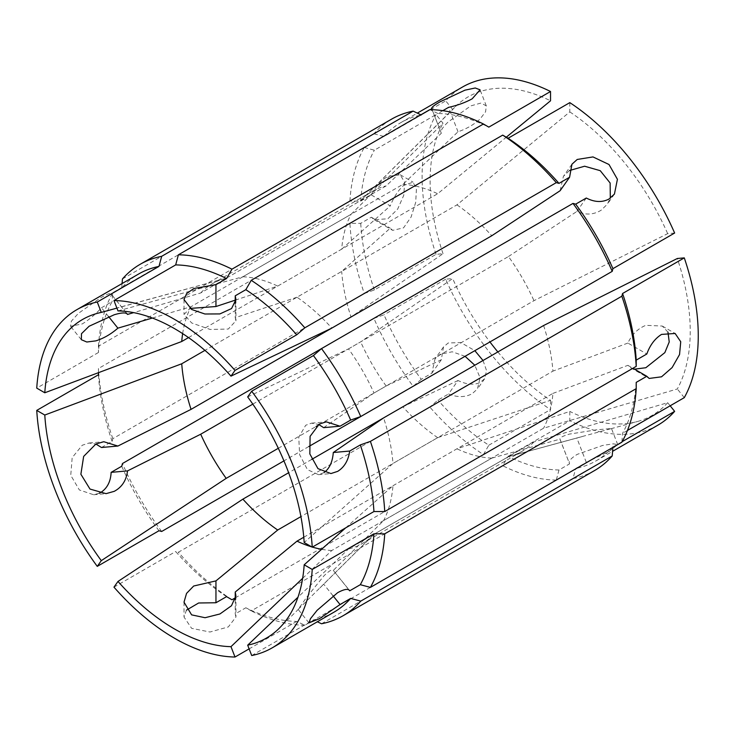 <?xml version="1.0" encoding="UTF-8"?>
<svg xmlns="http://www.w3.org/2000/svg" width="735" height="735" viewBox="0 0 735 735"><rect width="100%" height="100%" fill="white"/><g stroke="black" fill="none" stroke-linecap="round" stroke-linejoin="round"><path stroke-width="0.55" stroke-dasharray="3.67 2.76" d="M594.514 470.575A202.906 117.15 60 0 1 572.988 478.586L575.689 468.489L586.291 462.37L609.012 451.529L617.722 444.592L613.321 443.839L602.792 445.401L577.214 454.368C570.727 458.355 568.183 461.525 569.588 463.858L560.116 439.456C559.105 438.005 562.183 436.232 569.359 434.109L596.471 429.819L611.492 428.533L508.473 456.637L348.509 548.99L297.969 597.215M302.645 578.316L331.816 550.487L491.77 458.135L559.923 439.172L569.588 463.858L558.986 469.987A195.271 112.74 60 0 1 508.105 456.352L502.703 465.714L251.241 610.904L245.839 607.771L235.237 613.89L235.935 617.033L228.328 626.918L209.962 632.017L191.624 628.333L184.007 617.033L186.442 610.151M483.024 360.499L486.561 370.615L484.613 378.773L480.029 382.54C473.919 385.25 466.578 384.58 458.015 380.51L448.552 393.978C457.326 397.534 465.2 397.442 472.164 393.721L477.438 388.971L480.084 377.735L474.81 365.249M465.071 356.31L452.236 351.789L440.366 354.16L434.955 359.112L431.849 373.205L421.247 379.324A195.271 112.74 60 0 1 384.001 314.819L373.913 318.356L321.507 348.611M319.183 424.683L386.151 386.013L441.322 359.737L443.481 346.984L448.231 342.979L460.946 342.593L474.847 350.668M117.995 310.905L242.89 276.764L402.853 184.411L458.015 131.776C466.55 128.882 473.882 124.647 480.029 119.079L485.578 111.775L486.304 105.877L481.021 103.038L470.786 105.886L448.231 121.918C442.396 127.449 440.09 131.234 441.322 133.265L432.171 109.69M431.665 108.605L441.322 133.265L386.151 185.9L226.187 278.253L116.911 308.121M586.291 198.027L576.819 211.496C585.574 215.245 593.687 214.813 601.157 210.21L607.257 204.284L610.307 198.202M348.996 589.939L333.295 570.406L383.642 520.555L543.606 428.202L677.312 388.98A183.925 106.189 60 0 0 677.312 258.5M670.164 405.793L667.674 402.697L533.968 441.928L374.005 534.271L298.153 609.434L306.78 597.077L324.052 575.735C329.455 570.59 332.542 568.817 333.295 570.406L349.419 590.324M126.852 313.588L111.132 294.028L121.734 287.909A195.271 112.74 60 0 1 138.566 274.045M101.485 447.505L112.097 441.386L112.804 438.685L364.275 293.504A202.906 117.15 60 0 1 349.915 223.339L360.729 223.348L371.331 217.229L374.244 219.719L387.841 218.782L397.663 209.107L403.754 195.308L404.663 182.363L400.207 174.746L387.841 176.391C381.042 180.433 375.539 186.626 371.331 194.959L360.729 201.078L349.915 201.078L98.444 346.258L98.462 352.497A195.271 112.74 60 0 1 112.097 301.626L101.485 307.744C95.44 314.387 89.036 319.78 82.274 323.924L70.532 326.267L71.359 321.167L78.397 313.349L100.64 297.804C107.163 293.972 110.663 292.714 111.132 294.028L127.265 313.964M324.052 472.587L318.494 474.672L307.46 469.656L299.65 454.726L298.759 437.206L305.696 425.271L311.53 423.158L318.668 424.444M99.271 493.249L93.639 494.756L79.334 489.951L70.753 475.297L72.177 457.629L82.274 445.226L89.018 443.04L95.872 444.023M371.331 194.959L390.267 205.892C393.804 197.081 398.241 190.273 403.561 185.468L413.079 182.179L416.414 189.18L415.688 202.447L411.076 217.055L403.561 227.859L392.665 230.349L390.267 228.162L341.683 271.426L204.946 350.375M667.968 332.146L662.272 326.046L645.817 325.329C637.861 328.582 631.88 334.489 627.865 343.07L646.809 354.004M331.816 550.487A149.995 86.601 60 0 1 321.59 549.302M312.375 547.088A149.995 86.601 60 0 1 311.75 546.895M333.828 612.264A195.271 112.74 60 0 1 313.422 619.908L317.345 621.782M226.555 596.636A195.271 112.74 60 0 1 175.683 551.526L178.375 552.251L429.837 407.071L437.95 400.106L448.552 393.978M231.957 599.769A202.906 117.15 60 0 1 178.375 552.251M251.71 655.537L313.422 619.908M558.986 469.987L556.294 480.074L304.823 625.255L296.719 621.406A195.271 112.74 60 0 1 245.839 607.771M296.719 621.406L249.128 648.876M113.971 587.146L175.683 551.526M345.671 527.868L392.977 485.734A149.995 86.601 60 0 1 383.642 520.555M374.005 534.271A149.995 86.601 60 0 1 372.774 535.539A149.995 86.601 60 0 1 362.346 543.523A149.995 86.601 60 0 1 348.509 548.99M533.968 441.928A149.995 86.601 60 0 1 522.309 451.171A149.995 86.601 60 0 1 510.182 456.205A149.995 86.601 60 0 1 508.473 456.637M497.852 351.936A183.925 106.189 60 0 0 550.533 400.299L437.674 437.665L300.927 516.613M437.674 437.665A149.995 86.601 60 0 1 402.853 406.795L383.624 417.893A149.995 86.601 60 0 1 392.977 463.473L304.18 542.531M311.686 459.421L288.644 472.734M612.898 447.394L612.926 446.99A195.271 112.74 60 0 1 596.094 460.845A195.271 112.74 60 0 1 575.689 468.489M235.237 597.877L483.419 454.588A202.906 117.15 60 0 1 429.837 407.071M483.419 454.588L488.821 445.217A195.271 112.74 60 0 1 437.95 400.106M321.526 623.767L572.988 478.586M98.462 352.497L36.75 388.126M569.818 102.634L569.818 111.913L456.95 204.872L296.995 297.225A149.995 86.601 60 0 1 331.816 328.104M296.995 297.225L235.237 317.667L235.935 320.837L228.273 329.05L210.164 329.455L191.697 322.977L184.007 314.424L189.97 308.434M235.237 300.146L277.711 286.09L437.674 193.737L506.296 137.206M242.89 276.764A149.995 86.601 60 0 1 277.711 286.09M360.655 200.618A149.995 86.601 60 0 1 361.896 199.35L455.434 106.621A183.925 106.189 60 0 0 452.677 109.524L360.655 200.618L200.701 292.971L133.66 312.632M152.375 318.034L191.054 306.688L351.018 214.335L443.03 123.241L436.066 114.577L374.363 150.206L364.275 147.487L112.804 292.677L112.097 301.626M182.648 333.616A149.995 86.601 60 0 1 190.126 308.535M190.227 308.323A149.995 86.601 60 0 1 191.054 306.688M200.701 292.971A149.995 86.601 60 0 1 212.351 283.719A149.995 86.601 60 0 1 224.478 278.694A149.995 86.601 60 0 1 226.187 278.253M456.95 204.872A149.995 86.601 60 0 1 491.77 235.751M402.853 184.411A149.995 86.601 60 0 1 437.674 193.737M442.837 110.673L437.95 113.493A195.271 112.74 60 0 1 488.821 127.127M437.95 113.493L429.837 109.634M304.823 625.255A202.906 117.15 60 0 1 251.241 610.904M112.097 441.386A195.271 112.74 60 0 1 98.462 374.767M98.453 372.682L98.444 368.529L349.915 223.339M112.804 438.685A202.906 117.15 60 0 1 98.444 368.529M161.672 531.478A202.906 117.15 60 0 1 122.451 463.537M158.98 530.743A195.271 112.74 60 0 1 121.734 466.238M392.977 485.734L552.941 393.39A149.995 86.601 60 0 1 543.606 428.202M303.785 537.239L456.95 448.8L569.818 411.435L569.818 420.723L508.105 456.352M491.77 458.135A149.995 86.601 60 0 1 456.95 448.8M364.275 293.504L374.363 289.967L436.066 254.338L443.03 253.713L351.018 317.015A149.995 86.601 60 0 1 341.683 271.426M252.822 404.131L360.655 341.867L452.677 278.565A183.925 106.189 60 0 0 489.942 341.95M386.151 386.013A149.995 86.601 60 0 1 360.655 341.867M278.308 448.276L316.004 426.511M636.207 382.393A195.271 112.74 60 0 1 622.573 433.273L621.856 442.222M556.294 480.074A202.906 117.15 60 0 1 502.703 465.714M374.363 289.967A195.271 112.74 60 0 1 360.729 223.348M421.247 379.324L413.143 386.298A202.906 117.15 60 0 1 373.913 318.356M349.915 201.078A202.906 117.15 60 0 1 364.275 147.487M98.444 346.258A202.906 117.15 60 0 1 112.804 292.677M122.451 278.96L373.913 133.77A202.906 117.15 60 0 1 391.617 119.134M121.734 287.909L122.083 283.563M323.657 427.66L374.005 393.023L533.968 300.67L667.674 233.647L674.638 233.032M247.686 396.918L348.509 348.877A149.995 86.601 60 0 1 374.005 393.023M348.509 348.877L508.473 256.524A149.995 86.601 60 0 1 533.968 300.67M543.606 325.522A149.995 86.601 60 0 1 552.941 371.12L392.977 463.473M188.518 337.585L341.683 249.156A149.995 86.601 60 0 1 351.018 214.335M361.896 199.35A149.995 86.601 60 0 1 372.314 191.366A149.995 86.601 60 0 1 386.151 185.9M508.473 256.524L576.819 211.496M569.818 111.913A183.925 106.189 60 0 1 667.674 233.647M569.359 170.658L563.414 176.354L560.116 190.723M627.865 343.07L552.941 371.12M552.941 393.39L627.865 365.341L630.759 367.812L634.498 369.163M667.674 402.697A183.925 106.189 60 0 1 637.273 421.559A183.925 106.189 60 0 1 569.818 411.435M341.683 249.156L390.267 205.892M443.03 253.713A183.925 106.189 60 0 1 443.03 123.241M458.015 380.51L402.853 406.795M455.434 106.621A183.925 106.189 60 0 1 550.533 100.787M684.285 397.644L677.312 388.98M657.807 425.216A195.271 112.74 60 0 1 569.818 420.723M436.066 254.338A195.271 112.74 60 0 1 436.066 114.577M550.533 400.299L550.533 409.588A195.271 112.74 60 0 1 445.713 279.19L452.677 278.565M452.677 109.524L445.713 100.86A195.271 112.74 60 0 1 462.545 87.006M627.46 430.453L622.573 433.273M612.926 446.99L622.178 441.652M360.729 201.078A195.271 112.74 60 0 1 374.363 150.206M445.713 279.19L384.001 314.819M488.821 445.217L550.533 409.588M373.913 133.77L384.001 136.489L445.713 100.86M384.001 136.489A195.271 112.74 60 0 1 400.832 122.626A195.271 112.74 60 0 1 421.247 114.982L430.489 109.644M308.81 446.531L283.949 460.882M235.237 303.334L235.237 317.667M235.237 599.668L235.237 613.89M627.865 365.341L632.936 368.263M371.331 217.229L390.267 228.162M108.596 316.592L101.485 307.744M332.983 595.727L323.657 584.123M458.015 131.776L448.552 107.365M441.322 359.737L431.849 373.205M586.291 462.37L576.819 437.968M617.722 444.592L611.492 428.533M484.613 378.773L477.438 388.971M486.304 105.877L480.074 89.817M614.432 194.077L607.257 204.284M308.948 622.857L298.153 609.434M81.319 339.689L70.532 326.267M318.494 474.672L330.925 473.561M93.639 494.756L106.07 493.644M400.207 174.746L413.079 182.179M662.272 326.046L675.134 333.479M372.774 535.539L319.155 588.689M298.649 609.03L279.226 628.278M362.346 543.523L522.309 451.171M224.478 278.694L97.397 313.331M212.351 283.719L372.314 191.366M510.182 456.205L583.02 436.351M610.895 428.753L637.273 421.559M596.094 460.845L612.586 451.327M400.832 122.626L417.315 113.117M184.007 299.568L184.007 314.424M235.935 299.568L235.935 320.837M184.007 602.167L184.007 617.033M235.935 595.763L235.935 617.033M630.759 367.812L649.17 378.442M374.244 219.719L392.665 230.349M89.018 443.04L103.791 441.717M311.53 423.158L326.303 421.844M571.949 164.217L563.423 176.354M443.481 346.984L434.955 359.112"/><path stroke-width="1.1" d="M474.81 365.249L465.071 356.31M474.847 350.668L483.024 360.499M432.171 109.69L431.849 108.863C430.93 107.806 433.769 105.408 440.366 101.66L464.952 90.175L475.242 87.989L480.074 89.817L472.164 98.821C465.227 102.588 457.354 105.436 448.552 107.365L442.837 110.673M430.489 109.644L431.665 108.605M610.307 198.202L610.142 183.024L600.238 170.676L584.61 166.22L569.597 170.502M417.315 113.117L462.545 87.006A195.271 112.74 60 0 1 550.533 91.498L488.821 127.127L483.419 123.995A202.906 117.15 60 0 0 429.837 109.634L178.375 254.815L175.683 264.912A195.271 112.74 60 0 1 226.555 278.537L215.952 284.665L193.875 288.497L186.607 293.596L184.007 299.568L191.614 309.463L204.918 314.001L219.903 313.918L231.562 308.544L235.935 299.568L235.237 295.801L245.839 289.673L251.241 280.311L502.703 135.121A202.906 117.15 60 0 1 556.294 182.638L558.986 183.373L569.588 177.245L571.949 164.217L577.214 159.467L592.989 156.923L609.012 164.511L617.418 179.285L614.432 194.077L609.012 199.029C602.167 202.612 594.587 202.281 586.291 198.027L575.689 204.146A195.271 112.74 60 0 1 612.926 268.661L612.218 271.353L360.747 416.543L350.659 420.071L340.057 426.199L326.303 421.835L319.312 424.049L310.096 436.36L309.839 453.927L317.961 468.636L330.925 473.561L337.668 471.374C344.366 467.221 348.372 460.45 349.704 451.051L360.306 444.923L370.394 441.386A202.906 117.15 60 0 1 384.745 511.551L636.216 366.37L636.207 360.122L646.809 354.004C650.006 345.119 654.913 338.587 661.537 334.407L675.134 333.479L680.729 341.747L679.553 354.527L672.13 367.555L661.537 376.807L649.17 378.442L646.809 376.274L636.207 382.393L636.216 388.64A202.906 117.15 60 0 1 621.856 442.222L370.394 587.403L360.306 584.692L349.704 590.811L348.996 589.939M636.216 388.64L384.745 533.821L373.94 533.812L312.228 569.441A195.271 112.74 60 0 1 272.125 647.893L333.828 612.264A195.271 112.74 60 0 0 350.659 598.409L340.057 604.528L319.312 618.787L308.948 622.857L310.492 618.677L317.116 610.316L337.668 592.676C344.375 589.047 348.381 588.423 349.704 590.811L349.419 590.324M133.66 312.632L127.532 314.433L126.852 313.588M152.375 318.034L117.894 328.15C111.086 334.103 103.754 338.348 95.89 340.856L86.803 342.014L81.319 339.689L81.502 333.69L89.082 326.257L114.256 314.745C121.973 312.458 126.392 312.347 127.532 314.433L127.265 313.964M370.394 441.386L621.856 296.205L622.573 293.504L684.285 257.884L677.312 258.5L543.606 325.522L383.642 417.875L333.295 452.512L349.704 451.051M333.295 452.512C332.551 461.929 329.464 468.627 324.052 472.587M575.689 204.146L572.988 203.411L122.451 463.537L121.734 466.238L111.132 472.357L127.532 470.896L200.701 434.22L252.822 404.131M351.018 317.015L191.054 409.367L117.894 446.044L103.791 441.717L95.89 444.013L83.652 456.417L80.878 474.24L90.001 489.069L106.07 493.644L114.256 491.329C121.955 487.186 126.383 480.378 127.532 470.896M111.132 472.357C110.673 481.664 107.172 488.389 100.64 492.542L99.271 493.249M634.498 369.163L645.817 367.73L664.844 352.625L669.227 341.95L667.968 332.146M175.683 264.912L113.971 300.541A195.271 112.74 60 0 1 174.489 319.348A195.271 112.74 60 0 1 235.007 370.422L296.719 334.792L304.823 327.819L556.294 182.638M300.927 516.613L277.711 530.018L215.952 580.889L193.691 586.015L186.543 593.402L184.007 602.167L191.614 614.864L205.074 617.722L219.93 613.973L231.488 605.741L235.935 595.763L235.237 592.024L296.995 541.153L303.785 537.239M321.59 549.302A149.995 86.601 60 0 1 312.375 547.088M311.75 546.895A149.995 86.601 60 0 1 296.995 541.153M249.128 648.876L235.007 657.026L230.983 646.662L302.645 578.316M230.983 646.662A183.925 106.189 60 0 1 174.489 628.958A183.925 106.189 60 0 1 117.995 581.431L113.971 587.146A195.271 112.74 60 0 0 235.007 657.026M317.345 621.782L321.526 623.767A202.906 117.15 60 0 0 343.052 615.755L594.514 470.575A202.906 117.15 60 0 0 612.218 455.939L612.926 446.99M350.659 598.409L360.747 601.12A202.906 117.15 60 0 1 343.052 615.755M186.442 610.151L198.652 602.985L215.952 602.755L226.555 596.636L231.957 599.769L235.237 597.877M272.125 647.893A195.271 112.74 60 0 1 251.71 655.537L247.686 645.174A183.925 106.189 60 0 0 279.226 628.278A183.925 106.189 60 0 0 304.18 564.792L345.671 527.868M373.94 533.812A195.271 112.74 60 0 1 360.306 584.692M297.969 597.215L247.686 645.174M277.711 530.018A149.995 86.601 60 0 1 242.89 499.148L117.995 581.431M383.624 417.893L311.686 459.421M288.644 472.734L242.89 499.148M360.747 601.12L612.218 455.939M178.375 254.815A202.906 117.15 60 0 1 231.957 269.175L226.555 278.537M483.419 123.995L231.957 269.175M245.839 289.673A195.271 112.74 60 0 1 296.719 334.792M251.241 280.311A202.906 117.15 60 0 1 304.823 327.819M182.648 333.616A149.995 86.601 60 0 0 181.729 341.509L44.789 392.775L36.75 388.126A195.271 112.74 60 0 1 76.853 309.674A195.271 112.74 60 0 1 97.268 302.03L158.98 266.401L161.672 256.313L413.143 111.123L421.247 114.982M76.853 309.674L138.566 274.045A195.271 112.74 60 0 1 158.98 266.401M569.588 177.245L560.116 190.723L491.77 235.751L331.816 328.104L230.983 376.136L235.007 370.422M189.97 308.434L215.952 306.532L235.237 300.146M113.971 300.541L117.995 310.905A183.925 106.189 60 0 1 230.983 376.136M44.789 392.775A183.925 106.189 60 0 1 97.397 313.331A183.925 106.189 60 0 1 101.292 312.393L97.268 302.03M116.911 308.121L101.292 312.393M502.703 135.121L508.105 138.253A195.271 112.74 60 0 1 558.986 183.373M312.228 569.441L304.18 564.792M384.745 533.821A202.906 117.15 60 0 1 370.394 587.403M283.949 460.882L161.672 531.478L158.98 530.743L97.268 566.373A195.271 112.74 60 0 1 36.75 410.396L98.462 374.767L98.453 372.682M95.872 444.023L101.485 447.505L117.894 446.044M191.054 409.367A149.995 86.601 60 0 1 181.729 363.779L44.789 415.036L36.75 410.396M97.268 566.373L101.292 560.649L226.187 478.366A149.995 86.601 60 0 1 200.701 434.22M101.292 560.649A183.925 106.189 60 0 1 44.789 415.036M204.946 350.375L181.729 363.779M226.187 478.366L278.308 448.276M316.004 426.511L319.183 424.683M413.153 386.288L308.81 446.531M122.083 283.563L122.451 278.96A202.906 117.15 60 0 1 140.146 264.315A202.906 117.15 60 0 1 161.672 256.313M140.146 264.315L391.617 119.134A202.906 117.15 60 0 1 413.143 111.123M350.659 420.071A195.271 112.74 60 0 0 313.422 355.565L321.526 348.601A202.906 117.15 60 0 1 360.747 416.543M360.306 444.923A195.271 112.74 60 0 1 373.94 511.542L384.745 511.551M313.422 355.565L251.71 391.195A195.271 112.74 60 0 1 312.228 547.171L373.94 511.542M318.668 424.444L323.657 427.66L340.057 426.199M251.71 391.195L247.686 396.918A183.925 106.189 60 0 1 304.18 542.531L312.228 547.171M181.729 341.509L188.518 337.585M497.852 351.936A183.925 106.189 60 0 1 489.942 341.95M506.296 137.206L550.533 100.787L550.533 91.498M508.105 138.253L569.818 102.634A195.271 112.74 60 0 1 674.638 233.032L612.926 268.661M684.285 257.884A195.271 112.74 60 0 1 684.285 397.644L627.46 430.453M622.178 441.652L674.638 411.361L670.164 405.793M674.638 411.361A195.271 112.74 60 0 1 657.807 425.216L612.586 451.327M622.573 293.504A195.271 112.74 60 0 1 636.207 360.122M572.988 203.411A202.906 117.15 60 0 1 612.218 271.353M621.856 296.205A202.906 117.15 60 0 1 636.216 366.37M235.237 295.801L235.237 303.334M215.952 284.665L215.952 306.532M235.237 592.024L235.237 599.668M215.952 580.889L215.952 602.755M632.936 368.263L646.809 376.274M117.894 328.15L108.596 316.592M340.057 604.528L332.983 595.727"/></g></svg>

